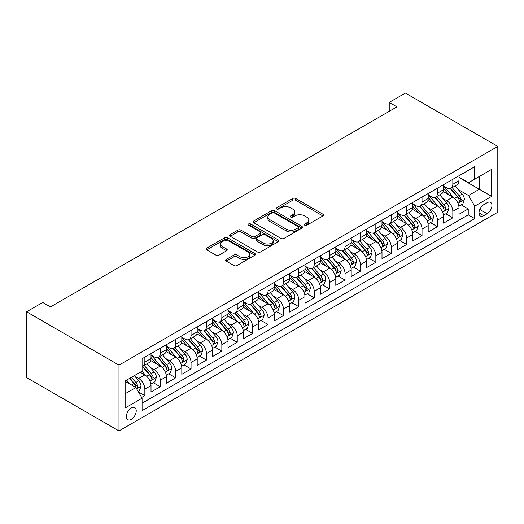 <?xml version="1.0" encoding="UTF-8"?>
<svg xmlns="http://www.w3.org/2000/svg" width="524" height="524" viewBox="0 0 524 524"><rect width="100%" height="100%" fill="white"/><g stroke="black" fill="none" stroke-linecap="round" stroke-linejoin="round"><path stroke-width="0.79" d="M304.739 225.215A1.493 0.865 0 0 0 306.854 225.215L322.915 215.947A2.135 1.231 0 0 0 323.537 215.076A2.135 1.231 0 0 0 322.915 214.198L295.706 198.491A2.135 1.231 0 0 0 292.68 198.491L276.626 207.766A1.493 0.865 0 0 0 276.187 208.375A1.493 0.865 0 0 0 276.626 208.984A1.493 0.865 0 0 0 278.742 208.984L280.818 207.786A6.838 3.95 0 0 1 290.493 207.786L292.759 209.096A6.838 3.95 0 0 1 294.763 211.886A6.838 3.95 0 0 1 292.759 214.683L290.682 215.881A1.493 0.865 0 0 0 290.244 216.491A1.493 0.865 0 0 0 290.682 217.1A1.493 0.865 0 0 0 292.798 217.1L294.874 215.901A6.838 3.95 0 0 1 304.549 215.901L306.815 217.211A6.838 3.95 0 0 1 308.819 220.001A6.838 3.95 0 0 1 306.815 222.798L304.739 223.997A1.493 0.865 0 0 0 304.3 224.606A1.493 0.865 0 0 0 304.739 225.215L304.739 223.997M131.301 419.364A6.969 4.022 120 0 0 135.854 413.226A6.969 4.022 120 0 0 134.786 407.639A6.969 4.022 120 0 0 131.301 407.986A6.969 4.022 120 0 0 126.749 414.124A6.969 4.022 120 0 0 127.817 419.711A6.969 4.022 120 0 0 131.301 419.364M226.329 259.406A2.135 1.231 0 0 0 225.7 260.277A2.135 1.231 0 0 0 226.329 261.149L233.959 265.557A2.135 1.231 0 0 0 236.986 265.557L254.821 255.26A2.135 1.231 0 0 0 255.443 254.389A2.135 1.231 0 0 0 254.821 253.518L227.613 237.804A2.135 1.231 0 0 0 224.586 237.804L206.751 248.101A2.135 1.231 0 0 0 206.129 248.979A2.135 1.231 0 0 0 206.751 249.85L215.973 255.175A2.135 1.231 0 0 0 218.993 255.175L226.63 250.767A2.135 1.231 0 0 0 227.252 249.896A2.135 1.231 0 0 0 226.63 249.018L222.058 246.378A5.718 3.301 0 0 1 220.381 244.046A5.718 3.301 0 0 1 223.912 240.994A5.718 3.301 0 0 1 230.141 241.715L248.055 252.051A5.718 3.301 0 0 1 249.732 254.389A5.718 3.301 0 0 1 246.201 257.435A5.718 3.301 0 0 1 239.966 256.721L236.986 254.998A2.135 1.231 0 0 0 233.959 254.998L226.329 259.406L226.329 261.149M497.8 146.419L405.406 93.076L389.234 102.416L396.937 106.857L50.455 306.9L42.752 302.453L26.586 311.787L118.981 365.13L497.8 146.419L497.8 212.213L118.981 430.925L118.981 365.13M280.969 238.42A2.135 1.231 0 0 0 283.995 238.42L301.831 228.117A2.135 1.231 0 0 0 302.453 227.246A2.135 1.231 0 0 0 301.831 226.375L274.622 210.668A2.135 1.231 0 0 0 271.596 210.668L253.76 220.964A2.135 1.231 0 0 0 253.138 221.835A2.135 1.231 0 0 0 253.76 222.707L280.969 238.42M249.142 225.543A1.493 0.865 0 0 1 250.662 225.752L278.296 241.708L260.487 251.985A2.135 1.231 0 0 1 257.467 251.985L230.259 236.278L230.259 234.536A2.135 1.231 0 0 0 229.63 235.407A2.135 1.231 0 0 0 230.259 236.278M230.259 234.536L237.889 230.128A2.135 1.231 0 0 1 240.916 230.128L251.946 236.494A2.135 1.231 0 0 0 254.972 236.494L260.035 233.573A2.135 1.231 0 0 0 260.657 232.702A2.135 1.231 0 0 0 260.035 231.831L248.546 225.196A1.493 0.865 0 0 1 248.107 224.586A1.493 0.865 0 0 1 249.031 223.787A1.493 0.865 0 0 1 250.662 223.977L278.323 239.946A2.135 1.231 0 0 1 278.951 240.817A2.135 1.231 0 0 1 278.323 241.688L278.323 239.946M141.657 397.474L144.853 395.627L138.46 391.939M134.825 376.232L138.69 378.466A8.712 5.03 60 0 1 144.853 389.136L151.01 385.579L151.01 392.07L160.252 386.738L153.244 382.69M150.224 367.344L154.089 369.577A8.712 5.03 60 0 1 160.252 380.247L166.409 376.691L166.409 383.182L175.651 377.843L168.643 373.802M165.623 358.455L169.488 360.689A8.712 5.03 60 0 1 175.651 371.352L181.808 367.796L181.808 374.287L191.05 368.955L184.042 364.907M181.022 349.56L184.887 351.794A8.712 5.03 60 0 1 191.05 362.464L197.207 358.907L197.207 365.398L206.449 360.067L199.441 356.019M196.421 340.672L200.286 342.906A8.712 5.03 60 0 1 206.449 353.576L212.606 350.019L212.606 356.51L221.849 351.172L214.84 347.13M211.82 331.784L215.685 334.017A8.712 5.03 60 0 1 221.849 344.681L228.006 341.124L228.006 347.615L237.248 342.283L230.239 338.235M227.219 322.889L231.084 325.122A8.712 5.03 60 0 1 237.248 335.792L243.405 332.236L243.405 338.727L252.647 333.395L245.638 329.347M242.619 314L246.483 316.234A8.712 5.03 60 0 1 252.647 326.904L258.804 323.347L258.804 329.838L268.046 324.5L261.037 320.459M258.018 305.112L261.882 307.339A8.712 5.03 60 0 1 268.046 318.009L274.203 314.452L274.203 320.943L283.445 315.612L276.436 311.564M273.417 296.217L277.281 298.451A8.712 5.03 60 0 1 283.445 309.121L289.602 305.564L289.602 312.055L298.844 306.723L291.835 302.675M288.816 287.329L292.68 289.562A8.712 5.03 60 0 1 298.844 300.232L305.001 296.676L305.001 303.167L314.243 297.829L307.234 293.787M304.215 278.441L308.079 280.668A8.712 5.03 60 0 1 314.243 291.337L320.4 287.781L320.4 294.272L329.642 288.94L322.633 284.892M319.614 269.546L323.478 271.779A8.712 5.03 60 0 1 329.642 282.449L335.799 278.892L335.799 285.384L345.041 280.045L338.032 276.004M335.013 260.657L338.877 262.891A8.712 5.03 60 0 1 345.041 273.561L351.198 270.004L351.198 276.495L360.44 271.157L353.431 267.116M350.412 251.769L354.276 253.996A8.712 5.03 60 0 1 360.44 264.666L366.597 261.109L366.597 267.6L375.839 262.269L368.831 258.221M365.811 242.874L369.682 245.108A8.712 5.03 60 0 1 375.839 255.778L381.996 252.221L381.996 258.712L391.238 253.374L384.23 249.332M381.21 233.986L385.081 236.219A8.712 5.03 60 0 1 391.238 246.889L397.395 243.333L397.395 249.817L406.637 244.485L399.629 240.437M396.609 225.097L400.48 227.324A8.712 5.03 60 0 1 406.637 237.994L412.794 234.438L412.794 240.929L422.036 235.597L415.028 231.549M412.008 216.202L415.879 218.436A8.712 5.03 60 0 1 422.036 229.106L428.193 225.549L428.193 232.04L437.435 226.702L430.427 222.661M427.407 207.314L431.278 209.548A8.712 5.03 60 0 1 437.435 220.211L443.592 216.661L443.592 223.145L452.834 217.814L452.834 211.323A8.712 5.03 -120 0 0 446.677 200.653L442.806 198.426M445.826 213.766L452.834 217.814M151.01 385.579A8.712 5.03 -120 0 0 144.853 374.909L140.229 372.243M166.409 376.691A8.712 5.03 -120 0 0 160.252 366.021L150.729 360.525M181.808 367.796A8.712 5.03 -120 0 0 175.651 357.132L166.128 351.63M197.207 358.907A8.712 5.03 -120 0 0 191.05 348.237L181.527 342.742M212.606 350.019A8.712 5.03 -120 0 0 206.449 339.349L196.926 333.853M228.006 341.124A8.712 5.03 -120 0 0 221.849 330.461L212.325 324.959M243.405 332.236A8.712 5.03 -120 0 0 237.248 321.566L227.724 316.07M258.804 323.347A8.712 5.03 -120 0 0 252.647 312.677L243.123 307.175M274.203 314.452A8.712 5.03 -120 0 0 268.046 303.789L258.522 298.287M289.602 305.564A8.712 5.03 -120 0 0 283.445 294.894L273.921 289.399M305.001 296.676A8.712 5.03 -120 0 0 298.844 286.006L289.32 280.504M320.4 287.781A8.712 5.03 -120 0 0 314.243 277.117L304.719 271.615M335.799 278.892A8.712 5.03 -120 0 0 329.642 268.223L320.118 262.727M351.198 270.004A8.712 5.03 -120 0 0 345.041 259.334L335.517 253.832M366.597 261.109A8.712 5.03 -120 0 0 360.44 250.439L350.916 244.944M381.996 252.221A8.712 5.03 -120 0 0 375.839 241.551L366.315 236.055M397.395 243.333A8.712 5.03 -120 0 0 391.238 232.663L381.714 227.161M412.794 234.438A8.712 5.03 -120 0 0 406.637 223.768L397.113 218.272M428.193 225.549A8.712 5.03 -120 0 0 422.036 214.879L412.512 209.384M443.592 216.661A8.712 5.03 -120 0 0 437.435 205.991L427.911 200.489M487.176 202.703L483.79 204.655A6.753 3.897 120 0 0 479.375 210.602A6.753 3.897 120 0 0 480.41 216.012A6.753 3.897 120 0 0 483.79 215.678L487.176 213.727A6.753 3.897 120 0 0 491.584 207.773A6.753 3.897 120 0 0 490.549 202.362A6.753 3.897 120 0 0 487.176 202.703M125.138 393.76L135.919 387.537L142.076 398.207L142.076 410.652L474.698 218.613L474.698 206.168L468.541 195.498L458.205 189.531M142.076 398.207L125.138 407.986L125.138 380.955L142.076 371.175L142.076 358.73L474.698 166.691L474.698 179.136L491.643 169.357L491.643 196.389L474.698 206.168M151.01 354.997L154.089 356.772A8.712 5.03 60 0 0 158.445 357.204L164.608 353.648A8.712 5.03 -120 0 0 166.409 349.659L166.409 344.681M166.409 346.109L169.488 347.884A8.712 5.03 60 0 0 173.844 348.316L180.007 344.759A8.712 5.03 -120 0 0 181.808 340.77L181.808 335.792M181.808 337.214L184.887 338.995A8.712 5.03 60 0 0 189.243 339.421L195.406 335.871A8.712 5.03 -120 0 0 197.207 331.882L197.207 326.904M197.207 328.325L200.286 330.1A8.712 5.03 60 0 0 204.642 330.533L210.805 326.976A8.712 5.03 -120 0 0 212.606 322.987L212.606 318.009M212.606 319.43L215.685 321.212A8.712 5.03 60 0 0 220.041 321.644L226.204 318.088A8.712 5.03 -120 0 0 228.006 314.099L228.006 309.121M228.006 310.542L231.084 312.324A8.712 5.03 60 0 0 235.44 312.749L241.603 309.199A8.712 5.03 -120 0 0 243.405 305.21L243.405 300.232M243.405 301.654L246.483 303.429A8.712 5.03 60 0 0 250.839 303.861L257.002 300.304A8.712 5.03 -120 0 0 258.804 296.315L258.804 291.337M258.804 292.759L261.882 294.54A8.712 5.03 60 0 0 266.238 294.973L272.401 291.416A8.712 5.03 -120 0 0 274.203 287.427L274.203 282.449M274.203 283.87L277.281 285.652A8.712 5.03 60 0 0 281.637 286.078L287.8 282.521A8.712 5.03 -120 0 0 289.602 278.539L289.602 273.554M289.602 274.982L292.68 276.757A8.712 5.03 60 0 0 297.036 277.189L303.2 273.633A8.712 5.03 -120 0 0 305.001 269.644L305.001 264.666M305.001 266.087L308.079 267.869A8.712 5.03 60 0 0 312.435 268.301L318.599 264.744A8.712 5.03 -120 0 0 320.4 260.756L320.4 255.778M320.4 257.199L323.478 258.974A8.712 5.03 60 0 0 327.834 259.406L333.998 255.85A8.712 5.03 -120 0 0 335.799 251.867L335.799 246.883M335.799 248.311L338.877 250.086A8.712 5.03 60 0 0 343.233 250.518L349.397 246.961A8.712 5.03 -120 0 0 351.198 242.972L351.198 237.994M351.198 239.416L354.276 241.197A8.712 5.03 60 0 0 358.632 241.63L364.796 238.073A8.712 5.03 -120 0 0 366.597 234.084L366.597 229.106M366.597 230.527L369.682 232.302A8.712 5.03 60 0 0 374.031 232.735L380.195 229.178A8.712 5.03 -120 0 0 381.996 225.196L381.996 220.211M381.996 221.639L385.081 223.414A8.712 5.03 60 0 0 389.43 223.846L395.594 220.29A8.712 5.03 -120 0 0 397.395 216.301L397.395 211.323M397.395 212.744L400.48 214.526A8.712 5.03 60 0 0 404.836 214.958L410.993 211.401A8.712 5.03 -120 0 0 412.794 207.412L412.794 202.434M412.794 203.856L415.879 205.631A8.712 5.03 60 0 0 420.235 206.063L426.392 202.506A8.712 5.03 -120 0 0 428.193 198.517L428.193 193.539M428.193 194.967L431.278 196.742A8.712 5.03 60 0 0 435.634 197.175L441.791 193.618A8.712 5.03 -120 0 0 443.592 189.629L443.592 184.651M142.076 403.185L468.233 214.879L468.233 208.925L458.991 214.257L458.991 207.766A8.712 5.03 -120 0 0 452.834 197.096L443.311 191.601M443.592 186.072L446.677 187.854A8.712 5.03 -120 0 0 451.033 188.286A8.712 5.03 -120 0 0 452.834 184.297L452.834 179.319M451.033 188.286L457.19 184.73A8.712 5.03 -120 0 0 458.991 180.741L458.991 175.763M144.853 357.132L144.853 362.11A8.712 5.03 60 0 1 143.045 366.099A8.712 5.03 60 0 1 142.076 366.446M143.045 366.099L149.209 362.543A8.712 5.03 -120 0 0 151.01 358.554L151.01 353.576M160.252 348.237L160.252 353.215A8.712 5.03 60 0 1 158.445 357.204M175.651 339.349L175.651 344.327A8.712 5.03 60 0 1 173.844 348.316M191.05 330.461L191.05 335.439A8.712 5.03 60 0 1 189.243 339.421M206.449 321.566L206.449 326.544A8.712 5.03 60 0 1 204.642 330.533M221.849 312.677L221.849 317.655A8.712 5.03 60 0 1 220.041 321.644M237.248 303.782L237.248 308.767A8.712 5.03 60 0 1 235.44 312.749M252.647 294.894L252.647 299.872A8.712 5.03 60 0 1 250.839 303.861M268.046 286.006L268.046 290.984A8.712 5.03 60 0 1 266.238 294.973M283.445 277.111L283.445 282.095A8.712 5.03 60 0 1 281.637 286.078M298.844 268.223L298.844 273.201A8.712 5.03 60 0 1 297.036 277.189M314.243 259.334L314.243 264.312A8.712 5.03 60 0 1 312.435 268.301M329.642 250.439L329.642 255.424A8.712 5.03 60 0 1 327.834 259.406M345.041 241.551L345.041 246.529A8.712 5.03 60 0 1 343.233 250.518M360.44 232.663L360.44 237.641A8.712 5.03 60 0 1 358.632 241.63M375.839 223.768L375.839 228.746A8.712 5.03 60 0 1 374.031 232.735M391.238 214.879L391.238 219.857A8.712 5.03 60 0 1 389.43 223.846M406.637 205.991L406.637 210.969A8.712 5.03 60 0 1 404.836 214.958M422.036 197.096L422.036 202.074A8.712 5.03 60 0 1 420.235 206.063M437.435 188.208L437.435 193.186A8.712 5.03 60 0 1 435.634 197.175M437.435 220.211L437.435 226.702M422.036 229.106L422.036 235.597M406.637 237.994L406.637 244.485M391.238 246.889L391.238 253.374M375.839 255.778L375.839 262.269M360.44 264.666L360.44 271.157M345.041 273.561L345.041 280.045M329.642 282.449L329.642 288.94M314.243 291.337L314.243 297.829M298.844 300.232L298.844 306.723M283.445 309.121L283.445 315.612M268.046 318.009L268.046 324.5M252.647 326.904L252.647 333.395M237.248 335.792L237.248 342.283M221.849 344.681L221.849 351.172M206.449 353.576L206.449 360.067M191.05 362.464L191.05 368.955M175.651 371.352L175.651 377.843M160.252 380.247L160.252 386.738M144.853 389.136L144.853 395.627M135.919 387.537L125.138 381.315M468.541 195.498L479.322 189.275L479.322 176.47L491.643 169.357M458.991 177.538L491.643 196.389M458.991 177.184L468.541 182.693L474.698 179.136M26.586 311.787L26.586 377.581L118.981 430.925M389.234 102.416L389.234 111.304M461.225 204.877L468.233 208.925M468.233 214.879L474.698 218.613M305.335 225.431L306.815 224.573A6.838 3.95 0 0 0 308.819 221.783L308.819 220.001M294.763 211.886L294.763 213.668A6.838 3.95 0 0 1 292.759 216.458L291.279 217.316M322.882 215.96L295.706 200.273A2.135 1.231 0 0 0 292.68 200.273L277.222 209.2M301.798 228.137L274.622 212.443A2.135 1.231 0 0 0 271.596 212.443L253.786 222.726M298.051 227.855A1.493 0.865 0 0 0 298.49 227.246A1.493 0.865 0 0 0 298.051 226.637L274.17 212.849A1.493 0.865 0 0 0 272.048 212.849L269.86 214.113A6.838 3.95 0 0 0 267.856 216.903A6.838 3.95 0 0 0 269.86 219.7L286.183 229.126A6.838 3.95 0 0 0 295.857 229.126L298.051 227.855L298.051 229.636A1.493 0.865 0 0 0 298.49 229.027L298.49 227.246M267.856 216.903L267.856 218.685A6.838 3.95 0 0 0 269.86 221.475L269.86 219.7M298.051 229.636L295.857 230.901A6.838 3.95 0 0 1 286.183 230.901L269.86 221.475M230.285 236.298L237.889 231.903L237.889 230.128M260.657 232.702L260.657 234.477A2.135 1.231 0 0 1 260.035 235.355L254.972 238.276A2.135 1.231 0 0 1 251.946 238.276L240.916 231.903A2.135 1.231 0 0 0 237.889 231.903M263.395 243.11A5.718 3.301 0 0 0 269.631 243.824A5.718 3.301 0 0 0 273.161 240.771A5.718 3.301 0 0 0 271.484 238.44L265.17 234.798A2.135 1.231 0 0 0 262.151 234.798L257.088 237.719A2.135 1.231 0 0 0 256.459 238.59A2.135 1.231 0 0 0 257.088 239.461L263.395 243.11L263.395 244.885A5.718 3.301 0 0 0 269.631 245.599A5.718 3.301 0 0 0 273.161 242.553L273.161 240.771M256.459 238.59L256.459 240.372A2.135 1.231 0 0 0 257.088 241.243L257.088 239.461M263.395 244.885L257.088 241.243M249.732 254.389L249.732 256.164A5.718 3.301 0 0 1 246.201 259.216A5.718 3.301 0 0 1 239.966 258.502L236.986 256.773A2.135 1.231 0 0 0 233.959 256.773L226.355 261.168M220.381 244.046L220.381 245.822A5.718 3.301 0 0 0 222.058 248.16L222.058 246.378M226.604 250.78L222.058 248.16M254.788 255.273L227.613 239.586A2.135 1.231 0 0 0 224.586 239.586L206.784 249.863M458.867 206.24L462.843 203.947L464.382 199.5A5.771 3.334 -120 0 0 462.135 194.083L455.101 185.935M453.692 197.659L445.348 187.998A16.663 9.622 -120 0 0 443.592 186.171M449.114 194.948L444.444 189.544A13.827 7.984 -120 0 0 443.592 188.62M450.247 188.594L457.36 196.834A5.771 3.334 60 0 1 459.417 200.81L459.836 201.498L460.622 201.386L461.271 199.742A5.771 3.334 -120 0 0 459.207 195.766L452.173 187.625M450.666 188.463L458.31 197.312A2.941 1.696 60 0 1 459.05 198.465L461.271 199.742M443.468 215.135L447.444 212.836L448.983 208.388A5.771 3.334 -120 0 0 446.736 202.971L439.702 194.823M438.293 206.554L429.949 196.893A16.663 9.622 -120 0 0 428.193 195.059M433.715 203.843L429.045 198.439A13.827 7.984 -120 0 0 428.193 197.509M434.848 197.489L441.961 205.729A5.771 3.334 60 0 1 444.018 209.705L444.437 210.386L445.223 210.275L445.872 208.637A5.771 3.334 -120 0 0 443.808 204.661L436.774 196.513M435.267 197.352L442.911 206.207A2.941 1.696 60 0 1 443.651 207.353L445.872 208.637M428.069 224.023L432.045 221.724L433.584 217.277A5.771 3.334 -120 0 0 431.337 211.86L424.302 203.718M422.894 215.443L414.55 205.781A16.663 9.622 -120 0 0 412.794 203.947M418.316 212.731L413.646 207.327A13.827 7.984 -120 0 0 412.794 206.397M419.449 206.377L426.562 214.617A5.771 3.334 60 0 1 428.619 218.593L429.038 219.274L429.824 219.17L430.466 217.526A5.771 3.334 -120 0 0 428.409 213.55L421.375 205.401M419.868 206.246L427.512 215.095A2.941 1.696 60 0 1 428.252 216.248L430.466 217.526M412.67 232.911L416.646 230.619L418.185 226.172A5.771 3.334 -120 0 0 415.938 220.755L408.903 212.606M407.495 224.331L399.15 214.67A16.663 9.622 -120 0 0 397.395 212.842M402.917 221.619L398.247 216.222A13.827 7.984 -120 0 0 397.395 215.292M404.05 215.266L411.163 223.506A5.771 3.334 60 0 1 413.22 227.482L413.639 228.169L414.419 228.058L415.067 226.414A5.771 3.334 -120 0 0 413.01 222.438L405.976 214.296M404.469 215.135L412.113 223.99A2.941 1.696 60 0 1 412.853 225.137L415.067 226.414M397.271 241.806L401.246 239.507L402.786 235.06A5.771 3.334 -120 0 0 400.539 229.643L393.504 221.495M392.096 233.226L383.751 223.565A16.663 9.622 -120 0 0 381.996 221.731M387.518 230.514L382.848 225.11A13.827 7.984 -120 0 0 381.996 224.18M388.651 224.161L395.764 232.401A5.771 3.334 60 0 1 397.821 236.376L398.24 237.058L399.019 236.946L399.668 235.309A5.771 3.334 -120 0 0 397.611 231.333L390.577 223.185M389.07 224.023L396.714 232.879A2.941 1.696 60 0 1 397.454 234.025L399.668 235.309M381.872 250.695L385.847 248.396L387.387 243.955A5.771 3.334 -120 0 0 385.14 238.531L378.105 230.39M376.697 242.114L368.352 232.453A16.663 9.622 -120 0 0 366.597 230.626M372.119 239.403L367.448 233.999A13.827 7.984 -120 0 0 366.597 233.069M373.252 233.049L380.365 241.289A5.771 3.334 60 0 1 382.422 245.265L382.841 245.946L383.62 245.841L384.269 244.197A5.771 3.334 -120 0 0 382.212 240.221L375.177 232.073M373.671 232.918L381.315 241.767A2.941 1.696 60 0 1 382.055 242.92L384.269 244.197M366.473 259.583L370.448 257.291L371.988 252.843A5.771 3.334 -120 0 0 369.741 247.426L362.706 239.278M361.298 251.003L352.953 241.341A16.663 9.622 -120 0 0 351.198 239.514M356.72 248.297L352.049 242.894A13.827 7.984 -120 0 0 351.198 241.964M357.853 241.937L364.966 250.177A5.771 3.334 60 0 1 367.023 254.153L367.442 254.841L368.221 254.73L368.87 253.085A5.771 3.334 -120 0 0 366.813 249.116L359.778 240.968M358.272 241.806L365.916 250.662A2.941 1.696 60 0 1 366.656 251.808L368.87 253.085M351.073 268.478L355.049 266.179L356.589 261.731A5.771 3.334 -120 0 0 354.342 256.315L347.307 248.166M345.899 259.897L337.554 250.236A16.663 9.622 -120 0 0 335.799 248.402M341.321 257.186L336.65 251.782A13.827 7.984 -120 0 0 335.799 250.852M342.454 250.832L349.567 259.072A5.771 3.334 60 0 1 351.624 263.048L352.043 263.729L352.822 263.618L353.471 261.98A5.771 3.334 -120 0 0 351.414 258.005L344.379 249.856M342.873 250.695L350.517 259.55A2.941 1.696 60 0 1 351.257 260.703L353.471 261.98M335.668 277.366L339.65 275.067L341.19 270.626A5.771 3.334 -120 0 0 338.943 265.203L331.908 257.061M330.5 268.786L322.155 259.125A16.663 9.622 -120 0 0 320.4 257.297M325.921 266.074L321.251 260.67A13.827 7.984 -120 0 0 320.4 259.74M327.055 259.721L334.168 267.961A5.771 3.334 60 0 1 336.225 271.936L336.644 272.624L337.423 272.513L338.072 270.869A5.771 3.334 -120 0 0 336.015 266.893L328.98 258.751M327.474 259.59L335.118 268.439A2.941 1.696 60 0 1 335.858 269.591L338.072 270.869M320.269 286.255L324.251 283.962L325.79 279.515A5.771 3.334 -120 0 0 323.544 274.098L316.509 265.95M315.094 277.674L306.756 268.019A16.663 9.622 -120 0 0 305.001 266.185M310.522 274.969L305.852 269.565A13.827 7.984 -120 0 0 305.001 268.635M311.656 268.616L318.769 276.849A5.771 3.334 60 0 1 320.826 280.825L321.245 281.512L322.024 281.401L322.673 279.764A5.771 3.334 -120 0 0 320.616 275.788L313.581 267.64M312.068 268.478L319.719 277.334A2.941 1.696 60 0 1 320.459 278.48L322.673 279.764M304.87 295.15L308.852 292.851L310.391 288.403A5.771 3.334 -120 0 0 308.145 282.986L301.11 274.838M299.695 286.569L291.357 276.908A16.663 9.622 -120 0 0 289.602 275.074M295.123 283.857L290.453 278.454A13.827 7.984 -120 0 0 289.602 277.524M296.257 277.504L303.37 285.744A5.771 3.334 60 0 1 305.427 289.72L305.846 290.401L306.625 290.289L307.274 288.652A5.771 3.334 -120 0 0 305.217 284.676L298.182 276.528M296.669 277.366L304.32 286.222A2.941 1.696 60 0 1 305.06 287.375L307.274 288.652M289.471 304.038L293.453 301.739L294.992 297.298A5.771 3.334 -120 0 0 292.746 291.875L285.711 283.733M284.296 295.457L275.958 285.796A16.663 9.622 -120 0 0 274.203 283.969M279.724 292.746L275.054 287.342A13.827 7.984 -120 0 0 274.203 286.412M280.857 286.392L287.971 294.632A5.771 3.334 60 0 1 290.027 298.608L290.447 299.296L291.226 299.184L291.875 297.54A5.771 3.334 -120 0 0 289.818 293.564L282.783 285.423M281.27 286.261L288.921 295.11A2.941 1.696 60 0 1 289.661 296.263L291.875 297.54M274.072 312.926L278.054 310.634L279.593 306.186A5.771 3.334 -120 0 0 277.347 300.769L270.312 292.621M268.897 304.352L260.559 294.691A16.663 9.622 -120 0 0 258.804 292.857M264.325 301.641L259.655 296.237A13.827 7.984 -120 0 0 258.804 295.307M265.458 295.287L272.572 303.52A5.771 3.334 60 0 1 274.628 307.496L275.048 308.184L275.827 308.073L276.476 306.435A5.771 3.334 -120 0 0 274.419 302.459L267.384 294.311M265.871 295.15L273.521 304.005A2.941 1.696 60 0 1 274.262 305.151L276.476 306.435M258.673 321.821L262.655 319.522L264.194 315.075A5.771 3.334 -120 0 0 261.948 309.658L254.913 301.51M253.498 313.241L245.153 303.579A16.663 9.622 -120 0 0 243.405 301.745M248.926 310.529L244.256 305.125A13.827 7.984 -120 0 0 243.405 304.195M250.059 304.175L257.173 312.415A5.771 3.334 60 0 1 259.229 316.391L259.649 317.072L260.428 316.961L261.076 315.324A5.771 3.334 -120 0 0 259.02 311.348L251.985 303.2M250.472 304.038L258.122 312.894A2.941 1.696 60 0 1 258.863 314.046L261.076 315.324M243.274 330.709L247.256 328.41L248.795 323.97A5.771 3.334 -120 0 0 246.549 318.546L239.514 310.404M238.099 322.129L229.754 312.468A16.663 9.622 -120 0 0 228.006 310.64M233.527 319.417L228.857 314.014A13.827 7.984 -120 0 0 228.006 313.09M234.654 313.064L241.774 321.304A5.771 3.334 60 0 1 243.83 325.28L244.249 325.967L245.029 325.856L245.677 324.212A5.771 3.334 -120 0 0 243.621 320.236L236.586 312.094M235.073 312.933L242.723 321.782A2.941 1.696 60 0 1 243.464 322.935L245.677 324.212M227.874 339.604L231.857 337.305L233.396 332.858A5.771 3.334 -120 0 0 231.149 327.441L224.115 319.293M222.7 331.024L214.355 321.363A16.663 9.622 -120 0 0 212.606 319.529M218.128 328.312L213.458 322.908A13.827 7.984 -120 0 0 212.606 321.978M219.255 321.959L226.375 330.199A5.771 3.334 60 0 1 228.431 334.168L228.85 334.856L229.63 334.744L230.278 333.107A5.771 3.334 -120 0 0 228.222 329.131L221.187 320.983M219.674 321.821L227.324 330.677A2.941 1.696 60 0 1 228.064 331.823L230.278 333.107M212.475 348.493L216.458 346.194L217.997 341.746A5.771 3.334 -120 0 0 215.75 336.329L208.716 328.181M207.301 339.912L198.956 330.251A16.663 9.622 -120 0 0 197.207 328.417M202.729 337.201L198.059 331.797A13.827 7.984 -120 0 0 197.207 330.867M203.856 330.847L210.976 339.087A5.771 3.334 60 0 1 213.032 343.063L213.451 343.744L214.231 343.639L214.879 341.995A5.771 3.334 -120 0 0 212.823 338.019L205.788 329.871M204.275 330.709L211.925 339.565A2.941 1.696 60 0 1 212.665 340.718L214.879 341.995M197.076 357.381L201.059 355.082L202.598 350.641A5.771 3.334 -120 0 0 200.351 345.218L193.317 337.076M191.902 348.801L183.557 339.139A16.663 9.622 -120 0 0 181.808 337.312M187.33 346.089L182.66 340.685A13.827 7.984 -120 0 0 181.808 339.762M188.457 339.735L195.576 347.975A5.771 3.334 60 0 1 197.633 351.951L198.052 352.639L198.832 352.528L199.48 350.884A5.771 3.334 -120 0 0 197.424 346.908L190.389 338.766M188.876 339.604L196.526 348.453A2.941 1.696 60 0 1 197.266 349.606L199.48 350.884M181.677 366.276L185.66 363.977L187.199 359.529A5.771 3.334 -120 0 0 184.952 354.113L177.918 345.964M176.503 357.696L168.158 348.034A16.663 9.622 -120 0 0 166.409 346.2M171.931 354.984L167.261 349.58A13.827 7.984 -120 0 0 166.409 348.65M173.058 348.63L180.177 356.87A5.771 3.334 60 0 1 182.234 360.846L182.653 361.527L183.433 361.416L184.081 359.778A5.771 3.334 -120 0 0 182.024 355.803L174.99 347.654M173.477 348.493L181.127 357.348A2.941 1.696 60 0 1 181.867 358.495L184.081 359.778M166.278 375.164L170.261 372.865L171.8 368.418A5.771 3.334 -120 0 0 169.553 363.001L162.519 354.853M161.104 366.584L152.759 356.923A16.663 9.622 -120 0 0 151.01 355.089M156.532 363.872L151.862 358.468A13.827 7.984 -120 0 0 151.01 357.538M157.659 357.519L164.778 365.759A5.771 3.334 60 0 1 166.835 369.734L167.254 370.416L168.034 370.311L168.682 368.667A5.771 3.334 -120 0 0 166.625 364.691L159.591 356.543M158.078 357.381L165.728 366.237A2.941 1.696 60 0 1 166.468 367.389L168.682 368.667M150.879 384.053L154.862 381.76L156.401 377.313A5.771 3.334 -120 0 0 154.154 371.896L147.113 363.748M145.705 375.472L142.024 371.208M141.133 372.761L140.53 372.073M142.259 366.407L149.379 374.647A5.771 3.334 60 0 1 151.436 378.623L151.855 379.311L152.635 379.199L153.283 377.555A5.771 3.334 -120 0 0 151.226 373.579L144.192 365.438M142.679 366.276L150.329 375.125A2.941 1.696 60 0 1 151.069 376.278L153.283 377.555M138.153 391.402L139.463 390.649L141.002 386.201A5.771 3.334 -120 0 0 138.755 380.784L134.321 375.656M130.188 384.23L126.625 380.103M125.734 381.655L125.138 380.968M129.552 378.413L133.98 383.542A5.771 3.334 60 0 1 136.037 387.518L136.456 388.199L137.236 388.088L137.884 386.45A5.771 3.334 -120 0 0 135.827 382.474L131.4 377.346M129.906 378.204L134.93 384.02A2.941 1.696 60 0 1 135.67 385.166L137.884 386.45M26.586 333.271L26.2 331.836L26.586 331.083M26.586 331.528L26.2 331.306M138.69 378.466L144.853 374.909M154.089 369.577L160.252 366.021M169.488 360.689L175.651 357.132M184.887 351.794L191.05 348.237M200.286 342.906L206.449 339.349M215.685 334.017L221.849 330.461M231.084 325.122L237.248 321.566M246.483 316.234L252.647 312.677M261.882 307.339L268.046 303.789M277.281 298.451L283.445 294.894M292.68 289.562L298.844 286.006M308.079 280.668L314.243 277.117M323.478 271.779L329.642 268.223M338.877 262.891L345.041 259.334M354.276 253.996L360.44 250.439M369.682 245.108L375.839 241.551M385.081 236.219L391.238 232.663M400.48 227.324L406.637 223.768M415.879 218.436L422.036 214.879M431.278 209.548L437.435 205.991M446.677 200.653L452.834 197.096M452.834 184.297L458.991 180.741M144.853 362.11L151.01 358.554M160.252 353.215L166.409 349.659M175.651 344.327L181.808 340.77M191.05 335.439L197.207 331.882M206.449 326.544L212.606 322.987M221.849 317.655L228.006 314.099M237.248 308.767L243.405 305.21M252.647 299.872L258.804 296.315M268.046 290.984L274.203 287.427M283.445 282.095L289.602 278.539M298.844 273.201L305.001 269.644M314.243 264.312L320.4 260.756M329.642 255.424L335.799 251.867M345.041 246.529L351.198 242.972M360.44 237.641L366.597 234.084M375.839 228.746L381.996 225.196M391.238 219.857L397.395 216.301M406.637 210.969L412.794 207.412M422.036 202.074L428.193 198.517M437.435 193.186L443.592 189.629M452.834 211.323L458.991 207.766M479.788 209.462L487.176 213.727M479.015 212.921L483.79 215.678M306.815 224.573L306.815 222.798M290.682 217.1L290.682 215.881M292.759 216.458L292.759 214.683M276.626 208.984L276.626 207.766M292.68 200.273L292.68 198.491M295.706 200.273L295.706 198.491M322.915 215.947L322.915 214.198M253.76 222.707L253.76 220.964M271.596 212.443L271.596 210.668M274.622 212.443L274.622 210.668M301.831 228.117L301.831 226.375M286.183 230.901L286.183 229.126M295.857 230.901L295.857 229.126M240.916 231.903L240.916 230.128M251.946 238.276L251.946 236.494M254.972 238.276L254.972 236.494M260.035 235.355L260.035 233.573M250.662 225.752L250.662 223.977M233.959 256.773L233.959 254.998M236.986 256.773L236.986 254.998M239.966 258.502L239.966 256.721M226.63 250.767L226.63 249.018M206.751 249.85L206.751 248.101M224.586 239.586L224.586 237.804M227.613 239.586L227.613 237.804M254.821 255.26L254.821 253.518M457.983 203.279L464.343 199.611M445.348 187.998L446.14 187.54M459.207 195.766L462.135 194.083M454.609 198.426L457.36 196.834M442.584 212.174L448.944 208.5M429.949 196.893L430.741 196.434M443.808 204.661L446.736 202.971M439.21 207.314L441.961 205.729M427.184 221.062L433.545 217.394M414.55 205.781L415.342 205.323M428.409 213.55L431.337 211.86M423.811 216.209L426.562 214.617M411.785 229.957L418.145 226.283M399.15 214.67L399.943 214.218M413.01 222.438L415.938 220.755M408.412 225.097L411.163 223.506M396.386 238.846L402.746 235.171M383.751 223.565L384.544 223.106M397.611 231.333L400.539 229.643M393.013 233.986L395.764 232.401M380.987 247.734L387.347 244.066M368.352 232.453L369.145 231.994M382.212 240.221L385.14 238.531M377.614 242.881L380.365 241.289M365.588 256.629L371.948 252.954M352.953 241.341L353.746 240.889M366.813 249.116L369.741 247.426M362.215 251.769L364.966 250.177M350.189 265.517L356.549 261.843M337.554 250.236L338.347 249.778M351.414 258.005L354.342 256.315M346.816 260.657L349.567 259.072M334.79 274.406L341.15 270.738M322.155 259.125L322.948 258.666M336.015 266.893L338.943 265.203M331.417 269.552L334.168 267.961M319.391 283.301L325.751 279.626M306.756 268.019L307.549 267.561M320.616 275.788L323.544 274.098M316.018 278.441L318.769 276.849M303.992 292.189L310.352 288.514M291.357 276.908L292.15 276.449M305.217 284.676L308.145 282.986M300.619 287.329L303.37 285.744M288.593 301.077L294.953 297.409M275.958 285.796L276.751 285.338M289.818 293.564L292.746 291.875M285.22 296.224L287.971 294.632M273.194 309.972L279.554 306.298M260.559 294.691L261.352 294.233M274.419 302.459L277.347 300.769M269.821 305.112L272.572 303.52M257.795 318.861L264.155 315.186M245.153 303.579L245.953 303.121M259.02 311.348L261.948 309.658M254.422 314L257.173 312.415M242.396 327.749L248.756 324.081M229.754 312.468L230.553 312.009M243.621 320.236L246.549 318.546M239.023 322.895L241.774 321.304M226.997 336.644L233.357 332.969M214.355 321.363L215.154 320.904M228.222 329.131L231.149 327.441M223.624 331.784L226.375 330.199M211.598 345.532L217.958 341.858M198.956 330.251L199.755 329.793M212.823 338.019L215.75 336.329M208.225 340.672L210.976 339.087M196.199 354.421L202.559 350.752M183.557 339.139L184.35 338.681M197.424 346.908L200.351 345.218M192.825 349.567L195.576 347.975M180.8 363.315L187.16 359.641M168.158 348.034L168.951 347.576M182.024 355.803L184.952 354.113M177.426 358.455L180.177 356.87M165.401 372.204L171.761 368.529M152.759 356.923L153.552 356.464M166.625 364.691L169.553 363.001M162.027 367.35L164.778 365.759M150.002 381.092L156.362 377.424M151.226 373.579L154.154 371.896M146.628 376.239L149.379 374.647M136.653 388.801L140.963 386.312M135.827 382.474L138.755 380.784M131.491 384.976L133.98 383.542"/></g></svg>
